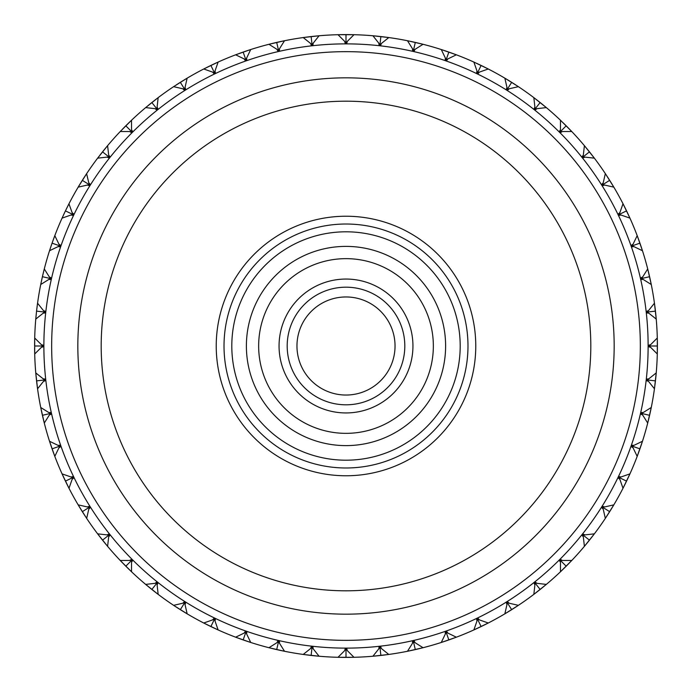 <?xml version="1.0" encoding="UTF-8"?>
<svg xmlns="http://www.w3.org/2000/svg" width="692" height="692" viewBox="0 0 692 692"><rect width="100%" height="100%" fill="white"/><g stroke="black" fill="none" stroke-linecap="round" stroke-linejoin="round"><path stroke-width="1.04" d="M395.037 346A49.037 49.037 0 0 0 346 296.963A49.037 49.037 0 0 0 296.963 346A49.037 49.037 0 0 0 346 395.037A49.037 49.037 0 0 0 395.037 346M101.188 346A244.812 244.812 0 0 0 346 590.812A244.812 244.812 0 0 0 590.812 346A244.812 244.812 0 0 0 346 101.188A244.812 244.812 0 0 0 101.188 346M614.167 346A268.167 268.167 0 0 1 346 614.167A268.167 268.167 0 0 1 77.833 346A268.167 268.167 0 0 1 346 77.833A268.167 268.167 0 0 1 614.167 346M51.658 346A294.342 294.342 0 0 0 346 640.342A294.342 294.342 0 0 0 640.342 346A294.342 294.342 0 0 0 346 51.658A294.342 294.342 0 0 0 51.658 346M648.127 346A302.127 302.127 0 0 1 346 648.127A302.127 302.127 0 0 1 43.873 346A302.127 302.127 0 0 1 346 43.873A302.127 302.127 0 0 1 648.127 346M231.803 346A114.197 114.197 0 0 0 346 460.197A114.197 114.197 0 0 0 460.197 346A114.197 114.197 0 0 0 346 231.803A114.197 114.197 0 0 0 231.803 346M467.982 346A121.982 121.982 0 0 1 346 467.982A121.982 121.982 0 0 1 224.018 346A121.982 121.982 0 0 1 346 224.018A121.982 121.982 0 0 1 467.982 346M287.189 346A58.811 58.811 0 0 0 346 404.811A58.811 58.811 0 0 0 404.811 346A58.811 58.811 0 0 0 346 287.189A58.811 58.811 0 0 0 287.189 346M279.058 346A66.942 66.942 0 0 0 346 412.942A66.942 66.942 0 0 0 412.942 346A66.942 66.942 0 0 0 346 279.058A66.942 66.942 0 0 0 279.058 346M43.527 346.761L42.74 346L43.527 345.239L41.408 344.702L34.704 338.007L34.704 353.993L41.408 347.298L43.527 346.761M34.609 348.526L34.704 353.993A311.4 311.4 0 0 0 35.768 372.919L37.558 388.792L43.466 381.396L45.516 380.626L44.651 379.951L45.343 379.112L43.181 378.809L35.768 372.919L36.287 378.351M36.849 383.377L37.558 388.792A311.4 311.4 0 0 0 40.733 407.484L44.288 423.054L49.331 415.044L51.277 414.05L50.343 413.479L50.94 412.562L48.751 412.51L40.733 407.484L41.857 412.83M42.982 417.752L44.288 423.054A311.4 311.4 0 0 0 49.53 441.271L54.806 456.357L58.932 447.828L60.749 446.617L59.763 446.158L60.247 445.181L58.067 445.371L49.53 441.271L51.251 446.461M52.921 451.227L54.806 456.357A311.4 311.4 0 0 0 62.064 473.873L68.992 488.267L72.132 479.331L73.81 477.921L72.772 477.575L73.153 476.554L71.008 476.987L62.064 473.873L64.356 478.829M66.544 483.379L68.992 488.267A311.4 311.4 0 0 0 78.17 504.857L86.664 518.386L88.784 509.156L90.297 507.573L89.225 507.34L89.484 506.276L87.4 506.951L78.17 504.857L80.999 509.528M86.197 517.677L86.664 518.386A311.4 311.4 0 0 0 97.641 533.843L107.597 546.334L108.67 536.931L109.993 535.184L108.904 535.08L109.042 533.99L107.052 534.89L97.641 533.843L100.971 538.177M107.052 545.685L107.597 546.334A311.4 311.4 0 0 0 120.235 560.468L131.532 571.765L131.541 562.302L132.656 560.416L131.566 560.433L131.584 559.344L129.698 560.459L120.235 560.468L124.032 564.404M130.909 571.185L131.532 571.765A311.4 311.4 0 0 0 145.666 584.403L158.157 594.359L157.11 584.948L158.01 582.958L156.92 583.096L156.816 582.007L155.069 583.33L145.666 584.403L149.879 587.88M157.473 593.848L158.157 594.359A311.4 311.4 0 0 0 173.614 605.336L187.143 613.83L185.049 604.6L185.724 602.516L184.66 602.775L184.427 601.703L182.844 603.216L173.614 605.336L178.19 608.32M186.416 613.397L187.143 613.83A311.4 311.4 0 0 0 203.733 623.008L218.127 629.936L215.013 620.992L215.446 618.847L214.425 619.228L214.079 618.19L212.669 619.868L203.733 623.008L208.621 625.456M217.357 629.582L218.127 629.936A311.4 311.4 0 0 0 235.643 637.194L250.729 642.47L246.629 633.933L246.819 631.753L245.842 632.237L245.383 631.251L244.172 633.068L235.643 637.194L240.773 639.079M249.916 642.202L250.729 642.47A311.4 311.4 0 0 0 268.946 647.712L284.516 651.267L279.49 643.249L279.438 641.06L278.521 641.657L277.95 640.723L276.956 642.669L268.946 647.712L274.248 649.018M283.685 651.103L284.516 651.267A311.4 311.4 0 0 0 303.208 654.442L319.081 656.232L313.191 648.819L312.888 646.657L312.049 647.349L311.374 646.484L310.604 648.534L303.208 654.442L308.623 655.151M318.233 656.163L319.081 656.232A311.4 311.4 0 0 0 338.007 657.296L353.993 657.296L347.298 650.592L346.761 648.473L346 649.26L345.239 648.473L344.702 650.592L338.007 657.296L343.474 657.391M348.526 657.391L353.993 657.296A311.4 311.4 0 0 0 372.919 656.232L388.792 654.442L381.396 648.534L380.626 646.484L379.951 647.349L379.112 646.657L378.809 648.819L372.919 656.232L378.351 655.713M383.377 655.151L388.792 654.442A311.4 311.4 0 0 0 407.484 651.267L423.054 647.712L415.044 642.669L414.05 640.723L413.479 641.657L412.562 641.06L412.51 643.249L407.484 651.267L412.83 650.143M417.752 649.018L423.054 647.712A311.4 311.4 0 0 0 441.271 642.47L456.357 637.194L447.828 633.068L446.617 631.251L446.158 632.237L445.181 631.753L445.371 633.933L441.271 642.47L446.461 640.749M451.227 639.079L456.357 637.194A311.4 311.4 0 0 0 473.873 629.936L488.267 623.008L479.331 619.868L477.921 618.19L477.575 619.228L476.554 618.847L476.987 620.992L473.873 629.936L478.829 627.644M483.379 625.456L488.267 623.008A311.4 311.4 0 0 0 504.857 613.83L518.386 605.336L509.156 603.216L507.573 601.703L507.34 602.775L506.276 602.516L506.951 604.6L504.857 613.83L509.528 611.001M513.81 608.32L518.386 605.336A311.4 311.4 0 0 0 533.843 594.359L546.334 584.403L536.931 583.33L535.184 582.007L535.08 583.096L533.99 582.958L534.89 584.948L533.843 594.359L538.177 591.029M545.685 584.948L546.334 584.403A311.4 311.4 0 0 0 560.468 571.765L571.765 560.468L562.302 560.459L560.416 559.344L560.433 560.433L559.344 560.416L560.459 562.302L560.468 571.765L564.404 567.968M571.185 561.091L571.765 560.468A311.4 311.4 0 0 0 584.403 546.334L594.359 533.843L584.948 534.89L582.958 533.99L583.096 535.08L582.007 535.184L583.33 536.931L584.403 546.334L587.88 542.121M593.848 534.527L594.359 533.843A311.4 311.4 0 0 0 605.336 518.386L613.83 504.857L604.6 506.951L602.516 506.276L602.775 507.34L601.703 507.573L603.216 509.156L605.336 518.386L608.32 513.81M613.397 505.584L613.83 504.857A311.4 311.4 0 0 0 623.008 488.267L629.936 473.873L620.992 476.987L618.847 476.554L619.228 477.575L618.19 477.921L619.868 479.331L623.008 488.267L625.456 483.379M629.582 474.643L629.936 473.873A311.4 311.4 0 0 0 637.194 456.357L642.47 441.271L633.933 445.371L631.753 445.181L632.237 446.158L631.251 446.617L633.068 447.828L637.194 456.357L639.079 451.227M642.202 442.084L642.47 441.271A311.4 311.4 0 0 0 647.712 423.054L651.267 407.484L643.249 412.51L641.06 412.562L641.657 413.479L640.723 414.05L642.669 415.044L647.712 423.054L649.018 417.752M651.103 408.315L651.267 407.484A311.4 311.4 0 0 0 654.442 388.792L656.232 372.919L648.819 378.809L646.657 379.112L647.349 379.951L646.484 380.626L648.534 381.396L654.442 388.792L655.151 383.377M656.163 373.767L656.232 372.919A311.4 311.4 0 0 0 657.296 353.993L657.296 338.007A311.4 311.4 0 0 0 656.232 319.081L654.442 303.208A311.4 311.4 0 0 0 651.267 284.516L647.712 268.946A311.4 311.4 0 0 0 642.47 250.729L637.194 235.643A311.4 311.4 0 0 0 629.936 218.127L623.008 203.733A311.4 311.4 0 0 0 613.83 187.143L605.336 173.614A311.4 311.4 0 0 0 594.359 158.157L584.403 145.666A311.4 311.4 0 0 0 571.765 131.532L560.468 120.235A311.4 311.4 0 0 0 546.334 107.597L533.843 97.641A311.4 311.4 0 0 0 518.386 86.664L504.857 78.17A311.4 311.4 0 0 0 488.267 68.992L473.873 62.064A311.4 311.4 0 0 0 456.357 54.806L441.271 49.53A311.4 311.4 0 0 0 423.054 44.288L407.484 40.733A311.4 311.4 0 0 0 388.792 37.558L372.919 35.768A311.4 311.4 0 0 0 353.993 34.704L338.007 34.704A311.4 311.4 0 0 0 319.081 35.768L303.208 37.558A311.4 311.4 0 0 0 284.516 40.733L268.946 44.288A311.4 311.4 0 0 0 250.729 49.53L235.643 54.806A311.4 311.4 0 0 0 218.127 62.064L203.733 68.992A311.4 311.4 0 0 0 187.143 78.17L173.614 86.664A311.4 311.4 0 0 0 158.157 97.641L145.666 107.597A311.4 311.4 0 0 0 131.532 120.235L120.235 131.532A311.4 311.4 0 0 0 107.597 145.666L97.641 158.157A311.4 311.4 0 0 0 86.664 173.614L86.197 174.323M652.366 346L649.26 346L648.473 346.761L650.592 347.298L657.296 353.993L657.391 348.526M34.687 338.717L34.652 340.222M35.837 318.233L35.768 319.081A311.4 311.4 0 0 0 34.704 338.007L34.626 341.718M34.626 341.943L34.609 343.232M34.6 344.443L34.6 345.862M34.652 340.525L34.609 343.474M34.609 343.794L34.6 346L43.527 346L41.408 344.702M64.408 213.049L63.699 214.555M63.309 215.394L65.299 211.172M68.672 204.365L67.989 205.706M68.517 204.676L67.634 206.415M67.219 207.245L66.484 208.733M66.112 209.494L65.861 210.022M78.603 186.416L78.17 187.143A311.4 311.4 0 0 0 68.992 203.733L65.437 210.887L73.482 214.762L72.132 212.669L68.949 203.829M82.166 180.595L81.163 182.204M80.999 182.472L79.718 184.565M86.085 174.496L83.68 178.19M83.516 178.458L82.504 180.05M98.913 156.487L98.281 157.309M98.152 157.473L97.641 158.157L107.052 157.11L109.042 158.01L108.904 156.92L109.993 156.816L108.67 155.069L107.597 145.666L104.12 149.879M102.537 151.842L109.518 157.413L108.67 155.069M80.869 182.671L80.194 183.778M79.303 185.24L78.724 186.209M86.275 174.202L85.445 175.465M85.28 175.716L84.632 176.72M84.511 176.901L83.81 177.991M83.161 179.012L82.659 179.799M86.664 173.614L78.17 187.143L87.4 185.049L89.484 185.724L89.225 184.66L90.297 184.427L88.784 182.844L86.612 173.701M102.338 152.093L101.17 153.581M100.971 153.823L99.89 155.207M103.921 150.121L102.736 151.591M120.815 130.909L120.235 131.532L129.698 131.541L131.584 132.656L131.566 131.566L132.656 131.584L131.541 129.698L131.532 120.235L127.596 124.032M125.806 125.806L132.12 132.12L131.541 129.698M106.473 154.982L108.904 156.92M100.824 154.013L100.029 155.034M98.982 156.392L98.299 157.292M107.338 145.977L106.179 147.361M105.089 148.694L104.276 149.688M103.506 150.631L103.143 151.09M125.581 126.03L124.249 127.371M124.032 127.596L122.311 129.352M127.371 124.249L126.03 125.581M146.315 107.052L145.666 107.597L155.069 108.67L156.816 109.993L156.92 108.904L158.01 109.042L157.11 107.052L158.157 97.641L153.823 100.971M151.842 102.537L157.413 109.518L157.11 107.052M123.859 127.769L122.96 128.695M131.013 120.719L129.932 121.766M128.695 122.96L127.769 123.859M151.6 102.736L150.121 103.921M149.879 104.12L147.976 105.677M153.581 101.17L152.093 102.338M174.323 86.197L173.614 86.664L182.844 88.784L184.427 90.297L184.66 89.225L185.724 89.484L185.049 87.4L187.143 78.17L182.472 80.999M180.327 82.331L185.075 89.891L185.049 87.4M154.982 106.473L156.92 108.904M149.688 104.276L148.434 105.296M157.594 98.065L156.392 98.982M156.47 98.921L155.207 99.89M155.034 100.029L154.013 100.824M153.062 101.568L152.603 101.94M180.058 82.495L178.458 83.516M178.19 83.68L176.131 85.012M182.204 81.163L180.595 82.158M205.611 68.041L204.676 68.517M204.495 68.612L203.733 68.992L212.669 72.132L214.079 73.81L214.425 72.772L215.446 73.153L215.013 71.008L218.127 62.064L213.171 64.356M210.887 65.437L214.762 73.482L215.013 71.008M177.991 83.81L176.624 84.692M186.797 78.378L185.24 79.303M185.326 79.251L184.565 79.718M183.778 80.194L182.671 80.869M181.641 81.509L181.148 81.82M210.602 65.576L208.898 66.406M208.621 66.544L206.415 67.634M212.885 64.486L211.181 65.299M237.607 54.071L236.638 54.434M236.439 54.512L235.643 54.806L244.172 58.932L245.383 60.749L245.842 59.763L246.819 60.247L246.629 58.067L250.729 49.53L245.539 51.251M243.152 52.073L246.101 60.498L246.629 58.067M208.404 66.648L206.951 67.375M205.706 67.989L204.702 68.499M217.755 62.228L216.112 62.981M216.207 62.937L215.394 63.309M214.555 63.699L213.387 64.252M212.288 64.771L211.761 65.022M242.857 52.177L241.067 52.808M240.773 52.921L238.463 53.76M245.236 51.355L243.454 51.969M270.979 43.769L268.946 44.288L276.956 49.331L277.95 51.277L278.521 50.343L279.438 50.94L279.49 48.751L284.516 40.733L279.17 41.857M276.705 42.411L278.694 51.113L279.49 48.751M240.548 52.999L239.328 53.44M237.719 54.037L236.664 54.426M250.34 49.66L248.618 50.222M248.713 50.187L247.866 50.464M246.992 50.758L245.764 51.173M244.622 51.563L244.06 51.753M276.402 42.48L274.551 42.904M274.248 42.982L271.861 43.553M278.859 41.927L277.016 42.333M308.623 36.849L303.208 37.558L310.604 43.466L311.374 45.516L312.049 44.651L312.888 45.343L313.191 43.181L319.081 35.768L313.649 36.287M311.132 36.555L312.135 45.43L313.191 43.181M277.613 46.364L278.521 50.343M274.015 43.034L272.76 43.337M271.091 43.743L269.992 44.02M284.118 40.811L282.345 41.174M282.448 41.157L281.575 41.338M280.667 41.529L279.404 41.805M278.219 42.065L277.648 42.195M310.82 36.589L308.943 36.814M313.329 36.321L311.452 36.52M343.474 34.609L338.007 34.704L344.702 41.408L345.239 43.527L346 42.74L346.761 43.527L347.298 41.408L353.993 34.704L348.526 34.609M348.206 34.609L346 34.6L346 43.527L347.298 41.408M311.694 41.563L312.049 44.651M310.518 36.624L309.93 36.693M308.39 36.884L307.11 37.039M306.193 37.152L305.7 37.221M305.406 37.256L304.281 37.403M318.675 35.802L316.875 35.967M316.979 35.958L316.088 36.036M315.171 36.131L313.883 36.261M312.68 36.391L312.092 36.451M341.018 34.643L340.127 34.652M347.557 34.6L343.794 34.609M375.003 35.958L373.974 35.863M373.767 35.837L372.919 35.768L378.809 43.181L379.112 45.343L379.951 44.651L380.626 45.516L381.396 43.466L388.792 37.558L383.377 36.849M380.868 36.555L379.865 45.43L381.396 43.466M346 34.6L344.443 34.6M343.604 34.609L341.943 34.626M340.222 34.652L339.097 34.678M353.283 34.687L351.778 34.652M351.873 34.652L350.982 34.643M350.057 34.626L348.768 34.609M380.548 36.52L378.671 36.321M378.351 36.287L375.419 35.993M383.057 36.814L381.188 36.598M409.543 41.148L408.522 40.94M408.315 40.897L407.484 40.733L412.51 48.751L412.562 50.94L413.479 50.343L414.05 51.277L415.044 49.331L423.054 44.288L417.752 42.982M415.295 42.411L413.306 51.113L415.044 49.331M378.117 36.261L376.829 36.131M375.912 36.036L373.325 35.802M388.385 37.498L386.594 37.256M386.698 37.273L385.807 37.152M384.89 37.039L383.61 36.884M382.408 36.737L381.482 36.624M414.984 42.333L413.141 41.927M412.83 41.857L410.425 41.338M417.449 42.904L415.607 42.48M443.269 50.179L442.283 49.859M442.084 49.798L441.271 49.53L445.371 58.067L445.181 60.247L446.158 59.763L446.617 60.749L447.828 58.932L456.357 54.806L451.227 52.921M448.849 52.073L445.899 60.498L447.828 58.932M414.171 47.316L413.479 50.343M412.596 41.805L411.333 41.529M409.69 41.183L407.882 40.811M422.665 44.184L420.909 43.743M421.004 43.769L420.139 43.553M419.24 43.337L417.985 43.034M416.809 42.757L416.238 42.627M448.554 51.969L446.764 51.355M446.461 51.251L444.134 50.464M450.933 52.808L449.151 52.177M474.643 62.418L473.873 62.064L476.987 71.008L476.554 73.153L477.575 72.772L477.921 73.81L479.331 72.132L488.267 68.992L487.505 68.612M481.113 65.437L477.238 73.482L479.331 72.132M446.236 51.173L445.008 50.758M443.416 50.231L442.309 49.867M455.976 54.668L454.281 54.037M454.376 54.071L453.537 53.76M452.672 53.44L451.452 52.999M450.31 52.592L449.757 52.393M480.828 65.299L479.115 64.486M478.829 64.356L476.606 63.309M487.324 68.517L483.379 66.544M483.103 66.406L481.398 65.576M506.656 79.243L505.766 78.706M505.584 78.603L504.857 78.17L506.951 87.4L506.276 89.484L507.34 89.225L507.573 90.297L509.156 88.784L518.386 86.664L517.677 86.197M511.673 82.331L506.925 89.891L509.156 88.784M480.049 67.634L479.348 69.096M478.925 69.979L477.575 72.772M478.613 64.252L477.445 63.699M487.635 68.672L486.294 67.989M486.018 67.859L485.585 67.634M484.755 67.219L483.596 66.648M482.506 66.112L481.978 65.861M511.405 82.166L509.796 81.163M509.528 80.999L507.435 79.718M517.504 86.085L513.81 83.68M513.542 83.516L511.95 82.504M535.513 98.913L534.691 98.281M534.527 98.152L533.843 97.641L534.89 107.052L533.99 109.042L535.08 108.904L535.184 109.993L536.931 108.67L546.334 107.597L545.685 107.052M540.158 102.537L534.587 109.518L536.931 108.67M508.992 86.595L507.34 89.225M509.329 80.869L508.222 80.194M506.76 79.303L505.791 78.724M517.798 86.275L516.535 85.445M515.376 84.692L514.009 83.81M512.988 83.161L512.495 82.85M539.907 102.338L538.419 101.17M538.177 100.971L536.239 99.466M545.521 106.923L542.121 104.12M541.879 103.921L540.409 102.736M561.091 120.815L560.468 120.235L560.459 129.698L559.344 131.584L560.433 131.566L560.416 132.656L562.302 131.541L571.765 131.532L571.185 130.909M566.194 125.806L559.88 132.12L562.302 131.541M537.018 106.473L535.08 108.904M537.987 100.824L536.966 100.029M535.608 98.982L534.708 98.299M545.798 107.148L544.639 106.179M543.307 105.089L542.312 104.276M541.369 103.506L540.91 103.143M565.969 125.581L564.629 124.249M564.404 124.032L563.15 122.804M571.038 130.762L567.968 127.596M567.751 127.371L566.419 126.03M585.743 147.275L585.077 146.479M584.948 146.315L584.403 145.666L583.33 155.069L582.007 156.816L583.096 156.92L582.958 158.01L584.948 157.11L594.359 158.157L593.848 157.473M589.463 151.842L582.482 157.413L584.948 157.11M564.231 123.859L563.305 122.96M571.281 131.013L570.234 129.932M570.026 129.707L568.141 127.769M589.264 151.6L588.079 150.121M587.88 149.879L586.323 147.976M593.719 157.309L589.662 152.093M609.505 180.058L605.915 174.496M605.803 174.323L605.336 173.614L603.216 182.844L601.703 184.427L602.775 184.66L602.516 185.724L604.6 185.049L613.83 187.143L613.397 186.416M609.669 180.327L602.109 185.075L604.6 185.049M589.074 151.358L588.494 150.631M587.724 149.688L586.911 148.694M585.821 147.361L584.662 145.977M593.701 157.292L593.018 156.392M591.971 155.034L591.176 154.013M590.432 153.062L589.852 152.335M612.282 184.565L609.842 180.595M613.294 186.234L612.757 185.344M625.456 208.621L623.483 204.676M623.388 204.495L623.008 203.733L619.868 212.669L618.19 214.079L619.228 214.425L618.847 215.446L620.992 215.013L629.936 218.127L626.701 211.181M605.405 183.008L602.775 184.66M626.563 210.887L618.518 214.762L620.992 215.013M608.389 178.302L607.489 176.901M606.555 175.465L605.725 174.202M613.276 186.209L612.697 185.24M611.806 183.778L610.941 182.359M610.491 181.641L610.18 181.148M626.424 210.602L625.594 208.898M639.823 242.857L637.194 235.643L633.068 244.172L631.251 245.383L632.237 245.842L631.753 246.819L633.933 246.629L642.47 250.729L640.031 243.454M639.927 243.152L631.502 246.101L633.933 246.629M649.018 274.248L647.712 268.946L642.669 276.956L640.723 277.95L641.657 278.521L641.06 279.438L643.249 279.49L651.267 284.516L650.143 279.17M626.295 210.325L625.888 209.494M625.352 208.404L624.781 207.245M624.366 206.415L624.141 205.982M624.011 205.706L623.328 204.365M629.486 217.141L629.019 216.112M628.89 215.843L628.691 215.394M628.44 214.857L627.748 213.387M627.229 212.288L626.831 211.449M649.589 276.705L640.887 278.694L643.249 279.49M637.617 243.956L632.237 245.842M649.52 276.402L649.096 274.551M650.073 278.859L649.667 277.016M655.151 308.623L654.442 303.208L648.534 310.604L646.484 311.374L647.349 312.049L646.657 312.888L648.819 313.191L656.232 319.081L655.713 313.649M639.607 242.243L639.408 241.69M639.001 240.548L638.56 239.328M638.24 238.463L638.076 238.005M637.963 237.719L637.574 236.664M642.133 249.691L641.778 248.618M641.692 248.333L641.311 247.2M641.242 246.992L640.827 245.764M640.437 244.622L640.126 243.74M655.307 309.93L655.445 311.132L646.57 312.135L648.819 313.191M644.684 277.829L641.657 278.521M650.843 282.448L650.662 281.575M655.411 310.82L655.186 308.943M655.679 313.329L655.48 311.452M657.391 343.474L657.296 338.007L650.592 344.702L648.473 345.239L649.26 346M649.451 276.099L649.243 275.191M648.966 274.015L648.663 272.76M648.447 271.861L648.326 271.385M648.257 271.091L647.98 269.992M651.189 284.118L650.826 282.345M650.541 280.995L650.195 279.404M649.935 278.219L649.727 277.31M657.391 348.206L657.4 346L648.473 346L650.592 347.298M655.168 308.753L654.961 307.11M654.848 306.193L654.779 305.7M654.744 305.406L654.597 304.281M656.198 318.675L656.033 316.875M656.042 316.979L655.964 316.088M655.904 315.5L655.739 313.883M655.609 312.68L655.549 312.092M657.4 347.557L657.391 343.794M655.713 378.351L656.137 373.974M655.445 380.868L646.57 379.865L648.534 381.396M651.414 311.59L650.437 311.703M657.4 346L657.4 344.443M657.391 343.604L657.374 341.943M657.357 341.018L657.348 340.525M657.348 340.222L657.322 339.097M657.305 353.577L657.348 351.778M657.348 351.873L657.357 350.982M657.365 350.386L657.391 348.768M655.48 380.548L655.679 378.671M655.186 383.057L655.402 381.188M650.143 412.83L651.06 408.522M649.589 415.295L640.887 413.306L642.669 415.044M651.414 380.41L647.349 379.951M655.705 378.481L655.869 376.829M655.964 375.912L656.198 373.325M654.502 388.385L654.744 386.594M654.727 386.698L654.848 385.807M654.961 384.89L655.116 383.61M655.263 382.408L655.376 381.482M649.667 414.984L650.073 413.141M649.096 417.449L649.52 415.607M640.749 446.461L642.141 442.283M639.927 448.849L631.502 445.899L633.068 447.828M645.645 414.387L644.684 414.171M650.117 412.951L650.471 411.333M650.662 410.425L651.189 407.882M647.816 422.665L648.257 420.909M648.231 421.004L648.447 420.139M648.586 419.568L648.966 417.985M649.243 416.809L649.373 416.238M640.031 448.554L640.645 446.764M639.192 450.933L639.823 449.151M627.644 478.829L629.495 474.833M626.563 481.113L618.518 477.238L619.868 479.331M635.169 447.188L632.237 446.158M640.706 446.582L641.242 445.008M641.536 444.134L642.34 441.66M637.332 455.976L637.963 454.281M637.929 454.376L639.001 451.452M639.408 450.31L639.607 449.757M626.701 480.828L627.514 479.115M625.594 483.103L626.424 481.398M611.001 509.528L613.294 505.766M609.669 511.673L602.109 506.925L603.216 509.156M622.022 478.925L619.228 477.575M627.592 478.951L628.301 477.445M628.691 476.606L629.772 474.245M623.189 487.903L624.011 486.294M623.959 486.381L624.677 484.954M624.781 484.755L625.352 483.596M625.888 482.506L626.139 481.978M609.834 511.405L610.837 509.796M608.484 513.542L609.496 511.95M591.029 538.177L593.719 534.691M589.463 540.158L582.482 534.587L583.33 536.931M605.405 508.992L602.775 507.34M610.941 509.641L611.806 508.222M612.282 507.435L613.622 505.203M605.561 518.048L606.555 516.535M606.495 516.621L606.988 515.869M607.308 515.376L608.19 514.009M608.839 512.988L609.15 512.495M589.662 539.907L590.83 538.419M588.079 541.879L589.264 540.409M567.968 564.404L570.234 562.068M566.194 566.194L559.88 559.88L560.459 562.302M590.951 538.272L591.971 536.966M593.018 535.608L594.117 534.172M584.662 546.023L585.821 544.639M585.752 544.716L586.323 544.024M586.704 543.566L587.724 542.312M588.494 541.369L588.857 540.91M566.419 565.969L567.751 564.629M564.629 567.751L565.969 566.419M542.121 587.88L544.639 585.821M540.158 589.463L534.587 582.482L534.89 584.948M567.881 564.49L569.04 563.305M560.771 571.488L562.068 570.234M561.999 570.312L562.648 569.689M563.305 569.04L564.231 568.141M540.4 589.264L541.879 588.079M538.419 590.83L539.907 589.662M511.673 609.669L506.925 602.109L506.951 604.6M542.026 587.958L543.307 586.911M534.172 594.117L535.608 593.018M535.53 593.079L537.987 591.176M538.938 590.432L539.397 590.06M511.942 609.505L513.542 608.484M509.796 610.837L511.405 609.842M481.113 626.563L477.238 618.518L476.987 620.992M513.698 608.389L515.099 607.489M516.535 606.555L517.478 605.933M505.203 613.622L506.76 612.697M506.674 612.749L507.435 612.282M508.222 611.806L509.329 611.131M510.359 610.491L510.852 610.18M481.398 626.424L483.103 625.594M479.115 627.514L480.819 626.701M448.849 639.927L445.899 631.502L445.371 633.933M478.925 622.022L477.575 619.228M483.267 625.516L484.755 624.781M485.585 624.366L486.018 624.141M486.294 624.011L487.298 623.501M474.245 629.772L475.888 629.019M475.793 629.063L476.606 628.691M477.143 628.44L478.613 627.748M479.712 627.229L480.239 626.978M449.143 639.823L450.933 639.192M446.764 640.645L448.546 640.031M415.295 649.589L413.306 640.887L412.51 643.249M447.188 635.169L446.158 632.237M451.106 639.123L452.672 638.56M453.537 638.24L453.995 638.076M454.281 637.963L455.336 637.574M441.66 642.34L443.382 641.778M443.287 641.813L444.134 641.536M445.008 641.242L446.236 640.827M447.378 640.437L447.94 640.247M415.598 649.52L417.449 649.096M413.141 650.073L414.984 649.667M380.868 655.445L379.865 646.57L378.809 648.819M417.631 649.053L419.24 648.663M420.139 648.447L420.615 648.326M420.909 648.257L422.008 647.98M407.882 651.189L409.655 650.826M409.552 650.843L410.425 650.662M411.333 650.471L412.596 650.195M413.781 649.935L414.352 649.805M381.18 655.411L383.057 655.186M378.671 655.679L380.548 655.48M343.794 657.391L346 657.4L346 648.473L344.702 650.592M380.591 653.014L380.41 651.414M380.306 650.437L379.951 647.349M381.482 655.376L382.07 655.307M383.61 655.116L384.89 654.961M385.807 654.848L386.3 654.779M386.594 654.744L387.719 654.597M373.325 656.198L375.125 656.033M375.021 656.042L375.912 655.964M376.829 655.869L378.117 655.739M379.32 655.609L379.908 655.549M350.982 657.357L351.873 657.348M344.443 657.4L348.206 657.391M313.649 655.713L318.026 656.137M311.132 655.445L312.135 646.57L310.604 648.534M346 657.4L347.557 657.4M348.396 657.391L350.057 657.374M351.778 657.348L352.903 657.322M338.423 657.305L340.222 657.348M340.127 657.348L341.018 657.357M341.943 657.374L343.232 657.391M311.452 655.48L313.329 655.679M308.943 655.186L310.812 655.402M279.17 650.143L283.478 651.06M276.705 649.589L278.694 640.887L276.956 642.669M313.519 655.705L315.171 655.869M316.088 655.964L318.675 656.198M303.615 654.502L305.406 654.744M305.302 654.727L306.193 654.848M306.772 654.917L308.39 655.116M309.592 655.263L310.518 655.376M277.016 649.667L278.859 650.073M274.551 649.096L276.393 649.52M245.539 640.749L249.717 642.141M243.152 639.927L246.101 631.502L244.172 633.068M277.829 644.684L278.521 641.657M279.049 650.117L280.667 650.471M281.575 650.662L284.118 651.189M269.335 647.816L271.091 648.257M270.996 648.231L271.861 648.447M272.432 648.586L274.015 648.966M275.191 649.243L275.762 649.373M243.446 640.031L245.236 640.645M241.067 639.192L242.849 639.823M213.171 627.644L217.167 629.495M210.887 626.563L214.762 618.518L212.669 619.868M244.812 635.169L245.842 632.237M245.418 640.706L246.992 641.242M247.866 641.536L250.34 642.34M236.024 637.332L237.719 637.963M237.624 637.929L238.463 638.24M239.328 638.56L240.548 639.001M241.69 639.408L242.243 639.607M211.172 626.701L212.885 627.514M208.898 625.594L210.602 626.424M182.472 611.001L186.234 613.294M180.327 609.669L185.075 602.109L182.844 603.216M213.075 622.022L214.425 619.228M213.049 627.592L214.555 628.301M215.394 628.691L217.755 629.772M204.097 623.189L205.706 624.011M205.619 623.959L206.415 624.366M207.245 624.781L208.404 625.352M209.494 625.888L210.022 626.139M180.595 609.834L182.204 610.837M178.458 608.484L180.05 609.496M153.823 591.029L157.309 593.719M151.842 589.463L157.413 582.482L155.069 583.33M183.008 605.405L184.66 602.775M182.359 610.941L183.778 611.806M185.24 612.697L186.209 613.276M173.951 605.561L175.465 606.555M175.379 606.495L176.131 606.988M176.901 607.489L177.991 608.19M179.012 608.839L179.505 609.15M152.093 589.662L153.581 590.83M150.121 588.079L151.591 589.264M127.596 567.968L129.932 570.234M125.806 566.194L132.12 559.88L129.698 560.459M153.728 590.951L155.034 591.971M156.392 593.018L157.292 593.701M145.977 584.662L147.361 585.821M147.284 585.752L147.976 586.323M148.694 586.911L149.688 587.724M150.631 588.494L151.09 588.857M126.03 566.419L127.371 567.751M124.249 564.629L125.581 565.969M104.12 542.121L106.179 544.639M102.537 540.158L109.518 534.587L107.052 534.89M129.369 562.631L131.566 560.433M127.51 567.881L128.695 569.04M120.512 560.771L121.766 562.068M121.688 561.999L122.311 562.648M122.96 563.305L123.859 564.231M102.736 540.4L103.921 541.879M101.17 538.419L102.338 539.907M83.68 513.81L85.445 516.535M82.331 511.673L89.891 506.925L87.4 506.951M106.473 537.018L108.904 535.08M104.042 542.026L105.089 543.307M97.883 534.172L98.982 535.608M98.921 535.53L99.466 536.239M100.029 536.966L100.824 537.987M101.568 538.938L101.94 539.397M82.495 511.942L83.516 513.542M81.163 509.796L82.158 511.405M65.437 481.113L73.482 477.238L71.008 476.987M83.611 513.698L84.511 515.099M78.525 505.463L79.303 506.76M79.251 506.674L79.718 507.435M80.194 508.222L80.869 509.329M81.509 510.359L81.82 510.852M65.576 481.398L66.406 483.103M64.486 479.115L65.299 480.819M52.073 448.849L60.498 445.899L58.067 445.371M66.484 483.267L67.219 484.755M67.634 485.585L67.859 486.018M67.989 486.294L68.499 487.298M62.358 474.513L62.981 475.888M62.937 475.793L63.309 476.606M63.699 477.445L64.252 478.613M64.771 479.712L65.022 480.239M52.177 449.143L52.808 450.933M51.355 446.764L51.969 448.546M42.411 415.295L51.113 413.306L48.751 412.51M56.831 447.188L59.763 446.158M52.877 451.106L53.44 452.672M53.76 453.537L53.924 453.995M54.037 454.281L54.426 455.336M49.755 441.946L50.222 443.382M50.308 443.667L50.464 444.134M50.758 445.008L51.173 446.236M51.563 447.378L51.874 448.26M42.48 415.598L42.904 417.449M41.927 413.141L42.333 414.984M36.555 380.868L45.43 379.865L43.181 378.809M46.355 414.387L50.343 413.479M42.947 417.631L43.337 419.24M43.553 420.139L43.674 420.615M43.743 420.909L44.02 422.008M40.871 408.176L41.174 409.655M41.235 409.949L41.485 411.117M41.529 411.333L41.805 412.596M42.065 413.781L42.273 414.69M36.589 381.18L36.814 383.057M36.321 378.671L36.52 380.548M40.586 380.41L44.651 379.951M36.624 381.482L36.693 382.07M36.884 383.61L37.039 384.89M37.152 385.807L37.221 386.3M37.256 386.594L37.403 387.719M35.828 373.619L35.967 375.125M35.958 375.021L36.105 376.612M36.131 376.829L36.261 378.117M36.391 379.32L36.451 379.908M34.6 347.557L34.609 348.206M36.52 311.452L35.863 318.026M36.555 311.132L35.768 319.081L43.181 313.191L45.343 312.888L44.651 312.049L45.516 311.374L43.466 310.604L37.558 303.208L36.555 311.132L45.43 312.135L43.466 310.604M34.609 348.396L34.626 350.057M34.643 350.982L34.652 351.475M34.652 351.778L34.678 352.903M40.897 283.685L40.733 284.516A311.4 311.4 0 0 0 37.558 303.208L36.849 308.623M36.814 308.943L36.598 310.812M41.857 279.17L40.94 283.478M42.411 276.705L40.733 284.516L48.751 279.49L50.94 279.438L50.343 278.521L51.277 277.95L49.331 276.956L44.288 268.946L42.411 276.705L51.113 278.694L49.331 276.956M36.261 313.883L36.131 315.171M36.036 316.088L35.802 318.675M37.498 303.615L37.256 305.406M37.273 305.302L37.152 306.193M37.039 307.11L36.884 308.39M36.737 309.592L36.667 310.172M42.333 277.016L41.927 278.859M49.798 249.916L49.53 250.729A311.4 311.4 0 0 0 44.288 268.946L42.982 274.248M42.904 274.551L42.48 276.393M51.251 245.539L49.859 249.717M52.073 243.152L49.53 250.729L58.067 246.629L60.247 246.819L59.763 245.842L60.749 245.383L58.932 244.172L54.806 235.643L52.073 243.152L60.498 246.101L58.932 244.172M41.805 279.404L41.529 280.667M41.338 281.575L40.811 284.118M44.184 269.335L43.743 271.091M43.769 270.996L43.388 272.544M43.337 272.76L43.034 274.015M42.757 275.191L42.549 276.099M51.969 243.446L51.355 245.236M62.418 217.357L62.064 218.127A311.4 311.4 0 0 0 54.806 235.643L52.921 240.773M52.808 241.067L52.177 242.849M65.437 210.887L62.064 218.127L71.008 215.013L73.153 215.446L72.772 214.425L73.81 214.079L72.132 212.669M51.874 243.74L51.563 244.622M51.173 245.764L50.758 246.992M50.464 247.866L50.308 248.333M50.222 248.618L49.867 249.691M54.668 236.024L54.037 237.719M53.924 238.005L53.518 239.121M53.44 239.328L52.999 240.548M52.592 241.69L52.281 242.563M67.859 205.982L65.576 210.602M68.992 203.733L68.612 204.495M79.243 185.344L78.706 186.234M87.4 185.049L89.891 185.075L82.331 180.327M88.784 182.844L89.891 185.075M602.109 185.075L603.216 182.844M582.482 157.413L583.33 155.069M559.88 132.12L560.459 129.698M534.587 109.518L534.89 107.052M506.925 89.891L506.951 87.4M477.238 73.482L476.987 71.008M445.899 60.498L445.371 58.067M413.306 51.113L412.51 48.751M379.865 45.43L378.809 43.181M346 43.527L344.702 41.408M312.135 45.43L310.604 43.466M278.694 51.113L276.956 49.331M246.101 60.498L244.172 58.932M214.762 73.482L212.669 72.132M185.075 89.891L182.844 88.784M157.413 109.518L155.069 108.67M132.12 132.12L129.698 131.541M109.518 157.413L107.052 157.11M73.482 214.762L71.008 215.013M60.498 246.101L58.067 246.629M51.113 278.694L48.751 279.49M45.43 312.135L43.181 313.191M43.527 346L41.408 347.298M45.43 379.865L43.466 381.396M51.113 413.306L49.331 415.044M60.498 445.899L58.932 447.828M73.482 477.238L72.132 479.331M89.891 506.925L88.784 509.156M109.518 534.587L108.67 536.931M132.12 559.88L131.541 562.302M157.413 582.482L157.11 584.948M185.075 602.109L185.049 604.6M214.762 618.518L215.013 620.992M246.101 631.502L246.629 633.933M278.694 640.887L279.49 643.249M312.135 646.57L313.191 648.819M346 648.473L347.298 650.592M379.865 646.57L381.396 648.534M413.306 640.887L415.044 642.669M445.899 631.502L447.828 633.068M477.238 618.518L479.331 619.868M506.925 602.109L509.156 603.216M534.587 582.482L536.931 583.33M559.88 559.88L562.302 560.459M582.482 534.587L584.948 534.89M602.109 506.925L604.6 506.951M618.518 477.238L620.992 476.987M631.502 445.899L633.933 445.371M640.887 413.306L643.249 412.51M646.57 379.865L648.819 378.809M648.473 346L650.592 344.702M646.57 312.135L648.534 310.604M640.887 278.694L642.669 276.956M631.502 246.101L633.068 244.172M618.518 214.762L619.868 212.669M433.348 346A87.348 87.348 0 0 0 346 258.652A87.348 87.348 0 0 0 258.652 346A87.348 87.348 0 0 0 346 433.348A87.348 87.348 0 0 0 433.348 346M246.387 346A99.613 99.613 0 0 0 346 445.613A99.613 99.613 0 0 0 445.613 346A99.613 99.613 0 0 0 346 246.387A99.613 99.613 0 0 0 246.387 346M216.233 346A129.767 129.767 0 0 1 346 216.233A129.767 129.767 0 0 1 475.767 346A129.767 129.767 0 0 1 346 475.767A129.767 129.767 0 0 1 216.233 346"/></g></svg>
